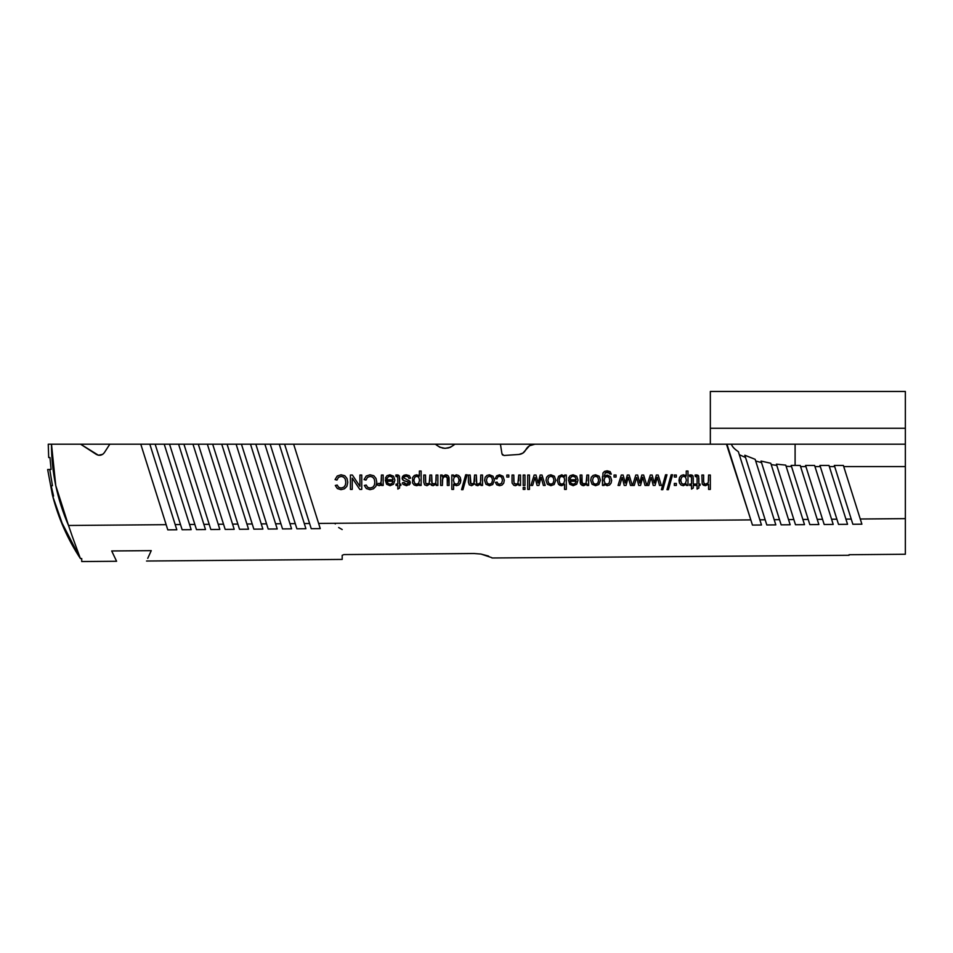 <?xml version="1.0" encoding="UTF-8"?>
<svg xmlns="http://www.w3.org/2000/svg" width="953" height="953" viewBox="0 0 953 953"><rect width="100%" height="100%" fill="white"/><g stroke="black" fill="none" stroke-linecap="round" stroke-linejoin="round"><path stroke-width="1.43" d="M834.316 465.445L834.685 466.589L834.316 465.445L843.369 465.445L861.893 524.186L860.261 519.004L905.35 518.635L905.35 554.253L849.028 554.717L905.35 554.253L905.35 466.589L843.727 466.589L861.893 524.186L852.864 524.257L834.685 466.589L829.348 466.589L847.551 524.305L838.521 524.376L820.307 466.589L814.97 466.589L833.208 524.424L824.178 524.495L805.916 466.589L800.591 466.589L818.853 524.543L809.836 524.615L791.157 465.386L791.526 466.541L786.118 466.303L804.511 524.65L795.493 524.734L776.397 464.159L776.79 465.421L771.191 464.587L790.168 524.769L781.15 524.853L761.042 461.073L761.518 462.586L755.681 461.014L775.825 524.889L766.808 524.96L744.817 455.236L745.532 457.488L739.314 454.712L738.349 451.651C734.489 449.113 732.178 446.623 731.404 444.205L795.1 444.205L795.1 465.445L795.1 444.205L752.572 444.205L905.35 444.205L905.35 466.589L843.727 466.589L843.369 465.445L834.316 465.445L834.685 466.589L829.348 466.589L828.991 465.445L819.937 465.445L820.307 466.589L814.97 466.589L814.601 465.445L805.559 465.445L805.916 466.589L800.591 466.589L800.222 465.445L791.157 465.386L791.526 466.541L786.118 466.303L785.748 465.124L776.397 464.159L776.79 465.421L771.191 464.587L770.774 463.253L761.042 461.073L761.518 462.586L755.681 461.014L755.157 459.322L744.817 455.236L745.532 457.488L739.314 454.712L761.483 525.008L752.453 525.079L750.821 519.897L318.624 523.423L293.643 444.205L318.624 523.423L750.821 519.897L726.472 444.205L534.943 444.205L529.487 445.766L522.911 453.104L518.968 454.45L503.923 455.498L501.969 453.854L500.432 444.205L454.867 444.205L450.435 447.267L445.158 448.339L439.869 447.267L435.438 444.205L80.612 444.205L98.421 455.248L102.721 454.331L98.421 455.248L96.336 454.414L80.612 444.205L48.258 444.205L48.686 457.547L48.258 444.205L51.486 444.205L55.75 485.53L68.521 525.472L166.156 524.674L167.788 529.856L176.817 529.785L175.185 524.603L180.498 524.555L182.142 529.737L191.16 529.665L189.528 524.484L194.841 524.436L196.485 529.618L205.503 529.546L203.871 524.364L209.195 524.317L210.827 529.511L219.845 529.427L218.213 524.245L223.538 524.21L225.17 529.391L234.188 529.32L232.556 524.126L237.881 524.09L239.513 529.272L248.542 529.201L246.898 524.019L252.223 523.971L253.855 529.153L262.885 529.082L261.241 523.9L266.566 523.852L268.198 529.034L241.454 444.205L250.496 444.205L275.596 523.781L280.909 523.733L282.541 528.915L291.57 528.844L289.938 523.662L295.251 523.614L296.895 528.808L305.913 528.724L304.281 523.542L309.594 523.507L311.238 528.689L320.256 528.617L318.624 523.423L320.256 528.617L311.238 528.689L284.602 444.205L309.594 523.507L304.281 523.542L305.913 528.724L296.895 528.808L270.211 444.205L295.251 523.614L289.938 523.662L291.57 528.844L282.541 528.915L255.833 444.205L280.909 523.733L275.596 523.781L277.228 528.963L250.496 444.205L264.886 444.205L289.938 523.662L264.886 444.205L279.265 444.205L304.281 523.542L279.265 444.205L435.438 444.205L439.869 447.267M350.418 489.413L350.418 475.035L352.372 475.035L359.924 486.34L359.924 475.035L361.747 475.035L361.747 489.413L359.805 489.413L352.253 478.12L352.253 489.413L350.418 489.413L350.418 475.035L352.372 475.035L350.418 475.035L350.418 489.413L352.253 489.413L350.418 489.413M379.425 483.862L381.117 482.552L381.414 475.035L383.177 475.035L383.177 485.446L381.593 485.446L381.593 483.874L379.33 485.685L377.519 485.113L378.127 483.481L380.461 483.516L378.127 483.481L377.519 485.113L378.127 483.481M408.658 482.897L406.407 484.231L404.132 482.528L402.404 482.766L403.012 484.374L406.538 485.685L410.052 483.981L409.981 481.289L403.822 477.906L404.417 476.75L406.216 476.25L408.098 476.81L408.92 478.418L410.66 478.144L409.302 475.642L406.204 474.797L402.523 476.429L402.428 479.609L403.595 480.526L402.011 478.096L404.012 475.225L406.204 474.797L409.302 475.642L410.66 478.144L408.92 478.418L408.098 476.81L406.216 476.25L404.417 476.75L403.822 477.906L409.981 481.289L410.052 483.981L406.538 485.685L403.012 484.374L402.404 482.766L404.132 482.528L406.407 484.231L408.658 482.897L407.765 481.801L403.595 480.526L408.444 482.278M442.395 479.871L442.395 485.446L440.631 485.446L440.631 475.035L442.216 475.035L442.216 476.56L445.516 474.797L448.422 476.035L449.077 485.446L447.314 485.446L447.207 477.81L445.17 476.321L442.692 477.834L442.395 485.446L440.631 485.446L442.395 485.446L442.395 479.871L443.669 476.726L442.692 477.834M479.562 483.767L480.479 482.611L480.765 475.035L482.528 475.035L482.528 485.446L480.955 485.446L480.955 483.993L477.787 485.685L474.844 483.862L471.628 485.685L469.245 484.827L468.411 482.182L468.411 475.035L470.174 475.035L470.961 483.874L473.844 483.421L474.57 475.035L476.345 475.035L476.774 483.564L478.18 484.16L480.479 482.611L478.18 484.16L479.562 483.767M508.831 475.035L508.831 477.048L506.817 477.048L506.817 475.035L508.831 475.035L508.831 477.048L506.817 477.048L508.831 477.048L508.831 475.035L506.817 475.035L508.831 475.035M524.96 487.388L524.96 489.413L523.197 489.413L523.197 487.388L524.96 487.388L524.96 489.413L523.197 489.413L524.96 489.413L524.96 487.388L523.197 487.388L524.96 487.388M529.475 475.035L529.475 489.413L527.7 489.413L527.7 475.035L529.475 475.035L529.475 489.413L527.7 489.413L529.475 489.413L529.475 475.035L527.7 475.035L529.475 475.035M547.367 484.279L546.009 480.395L546.617 477.227L548.368 475.44L550.882 474.797L554.42 476.202L555.766 480.241L554.158 484.529L550.882 485.685L547.367 484.279L546.009 480.395L546.617 477.227L546.009 480.395L547.367 484.279L550.882 485.685L554.158 484.529L555.766 480.241L554.158 484.529M557.255 480.395L558.589 476.262L561.758 474.797L564.652 476.333L564.652 475.035L566.296 475.035L566.296 489.413L564.533 489.413L564.533 484.279L561.674 485.685L558.446 484.207L557.255 480.395L558.589 476.262L557.255 480.395L558.446 484.207L559.852 485.303L558.446 484.207M568.5 478.168L570.097 475.678L573.087 474.797L576.708 476.202L578.042 480.157L576.696 484.231L573.182 485.685L569.763 484.267L568.453 479.788L576.22 479.788L575.255 477.167L573.075 476.25L571.419 476.762L570.323 478.394L568.5 478.168L570.323 478.394L568.5 478.168L570.097 475.678L573.087 474.797L576.708 476.202L578.042 480.157L576.696 484.231L573.182 485.685L576.696 484.231L578.042 480.157L576.708 476.202M584.094 484.16L586.047 483.445L586.869 475.035L588.632 475.035L588.632 485.446L587.048 485.446L587.048 483.969L583.724 485.685L581.997 485.351L580.27 483.159L580.163 475.035L581.938 475.035L582.14 482.98L584.094 484.16L586.047 483.445L582.867 483.838L584.094 484.16M623.131 475.035L625.192 483.052L627.3 475.035L629.147 475.035L632.339 485.446L630.505 485.446L628.23 477.203L626.038 485.446L624.227 485.446L622.142 477.417L619.76 485.446L618.044 485.446L621.296 475.035L623.131 475.035L624.787 481.277L623.131 475.035L621.296 475.035L623.131 475.035M653.806 481.277L654.211 483.052L656.319 475.035L658.166 475.035L661.346 485.446L659.524 485.446L657.248 477.203L655.056 485.446L653.234 485.446L651.161 477.417L648.779 485.446L647.063 485.446L650.315 475.035L652.15 475.035L654.211 483.052L656.319 475.035L658.166 475.035L661.346 485.446L659.524 485.446L661.346 485.446L658.166 475.035L656.319 475.035M671.15 474.785L672.568 474.785L668.398 489.663L666.993 489.663L671.15 474.785L672.568 474.785L668.398 489.663L672.568 474.785L671.15 474.785L666.993 489.663L671.15 474.785M674.331 477.048L674.331 475.035L676.344 475.035L676.344 477.048L674.331 477.048L674.331 475.035L676.344 475.035L674.331 475.035L674.331 477.048L676.344 477.048L674.331 477.048M695.309 485.446L695.309 484.076L695.309 485.446L697.084 485.446L695.309 485.446L695.309 484.076L697.084 484.076L697.084 477.989L696.691 476.667L695.309 476.619L695.059 475.059L698.632 476L698.847 484.076L700.133 484.076L700.133 485.446L698.847 485.446L698.847 488.031L697.084 489.092L697.084 485.446L697.084 489.092L698.847 488.031L697.084 489.092M705.458 485.685L702.218 483.969L701.861 475.035L703.624 475.035L703.624 481.634L704.196 483.564L705.816 484.172L708.282 482.659L708.579 475.035L710.342 475.035L710.342 489.413L708.579 489.413L708.579 484.255L705.458 485.685L703.445 485.232L705.458 485.685L708.579 484.255L705.458 485.685M689.734 485.446L689.734 484.076L689.734 485.446L691.509 485.446L689.734 485.446L689.734 484.076L691.509 484.076L691.509 477.989L691.104 476.667L689.734 476.619L689.472 475.059L693.045 476L693.26 484.076L694.558 484.076L694.558 485.446L693.26 485.446L693.26 488.031L691.509 489.092L691.509 485.446L691.509 489.092L693.26 488.031L691.509 489.092M685.088 475.166L686.243 476.119L686.243 471.044L688.006 471.044L688.006 485.446L686.398 485.446L686.398 484.1L683.372 485.685L681.014 485.006L679.477 483.064L678.965 480.324L679.537 477.441L681.204 475.476L683.504 474.797L686.243 476.119L686.243 471.044L688.006 471.044L688.006 485.446L686.398 485.446L688.006 485.446L688.006 471.044L686.243 471.044M676.344 483.445L676.344 485.446L674.331 485.446L674.331 483.445L676.344 483.445L676.344 485.446L674.331 485.446L676.344 485.446L676.344 483.445L674.331 483.445L676.344 483.445M665.563 474.785L666.993 474.785L662.823 489.663L661.406 489.663L665.563 474.785L666.993 474.785L662.823 489.663L666.993 474.785L665.563 474.785L661.406 489.663L665.563 474.785M637.64 475.035L639.701 483.052L641.81 475.035L643.656 475.035L646.837 485.446L645.014 485.446L642.739 477.203L640.547 485.446L638.724 485.446L636.652 477.417L634.269 485.446L632.554 485.446L635.806 475.035L637.64 475.035L639.296 481.277L637.64 475.035L635.806 475.035L637.64 475.035M616.055 475.035L616.055 477.048L614.054 477.048L614.054 475.035L616.055 475.035L616.055 477.048L614.054 477.048L616.055 477.048L616.055 475.035L614.054 475.035L616.055 475.035M602.475 485.446L602.963 472.998L604.536 471.39L607.18 470.806L610.194 471.64L611.302 474.165L607.192 472.271L605.298 472.759L604.273 476.393L607.156 475.035L610.48 476.583L611.659 480.3L611.111 483.052L609.551 485.006L607.144 485.685L604.107 484.195L604.107 485.446L602.475 485.446L604.107 485.446L602.475 485.446L602.475 476.452M592.063 484.279L590.705 480.395L592.063 484.279L595.577 485.685L592.063 484.279L590.705 480.395L591.301 477.227L593.064 475.44L595.577 474.797L599.115 476.202L600.461 480.241L598.853 484.529L595.577 485.685L598.853 484.529L600.461 480.241L598.853 484.529M537.659 481.277L538.064 483.052L540.172 475.035L542.019 475.035L545.199 485.446L543.377 485.446L541.101 477.203L538.91 485.446L537.087 485.446L535.014 477.417L532.632 485.446L530.916 485.446L534.168 475.035L536.003 475.035L538.064 483.052L540.172 475.035L542.019 475.035L545.199 485.446L543.377 485.446L545.199 485.446L542.019 475.035L540.172 475.035M524.96 475.035L524.96 485.446L523.197 485.446L523.197 475.035L524.96 475.035L524.96 485.446L523.197 485.446L524.96 485.446L524.96 475.035L523.197 475.035L524.96 475.035M513.87 485.351L512.13 483.159L512.035 475.035L513.798 475.035L514.012 482.98L515.966 484.16L517.92 483.445L518.742 475.035L520.505 475.035L520.505 485.446L518.909 485.446L518.909 483.969L515.597 485.685L513.87 485.351L512.13 483.159L513.87 485.351L515.597 485.685L513.87 485.351M499.575 476.25L497.835 476.893L496.954 478.847L495.215 478.62L496.668 475.809L499.551 474.797L502.993 476.202L504.292 480.205L503.732 483.159L502.028 485.053L499.539 485.685L496.763 484.827L495.381 482.397L497.097 482.123L497.966 483.707L499.467 484.231L501.635 483.278L502.469 480.252L501.671 477.203L499.575 476.25L497.835 476.893L499.575 476.25L501.671 477.203L502.469 480.252L501.635 483.278L499.467 484.231L501.635 483.278M489.473 485.685L485.959 484.279L484.6 480.395L485.208 477.227L486.959 475.44L489.473 474.797L493.011 476.202L494.357 480.241L492.749 484.529L489.473 485.685L492.749 484.529L489.473 485.685L485.959 484.279L484.6 480.395L485.959 484.279M465.695 474.785L467.113 474.785L462.955 489.663L461.538 489.663L465.695 474.785L467.113 474.785L462.955 489.663L467.113 474.785L465.695 474.785L461.538 489.663L465.695 474.785M454.772 485.291L453.568 484.255L453.568 489.413L451.817 489.413L451.817 475.035L453.449 475.035L453.449 476.345L456.368 474.797L458.655 475.487L460.275 477.405L460.847 480.229L460.335 483.064L458.774 485.006L456.451 485.685L453.568 484.255L453.568 489.413L451.817 489.413L451.817 475.035L453.449 475.035L451.817 475.035L451.817 489.413L453.568 489.413M426.301 483.874L429.184 483.421L429.91 475.035L431.673 475.035L432.102 483.564L434.902 483.767L435.819 482.611L436.105 475.035L437.868 475.035L437.868 485.446L436.283 485.446L436.283 483.993L433.127 485.685L430.184 483.862L426.968 485.685L424.585 484.827L423.751 482.182L423.751 475.035L425.503 475.035L425.681 483.123L427.361 484.16L429.184 483.421L427.361 484.16L425.681 483.123L426.301 483.874M412.601 483.064L412.661 477.441L414.329 475.476L416.628 474.797L419.368 476.119L419.368 471.044L421.131 471.044L421.131 485.446L419.523 485.446L419.523 484.1L416.497 485.685L414.15 485.006L412.601 483.064L414.15 485.006L412.601 483.064L412.661 477.441L414.329 475.476L418.212 475.166L414.329 475.476L412.661 477.441M397.437 476.667L396.055 476.619L395.805 475.059L399.378 476L399.593 484.076L400.879 484.076L400.879 485.446L399.593 485.446L399.593 488.031L397.83 489.092L397.83 485.446L396.055 485.446L396.055 484.076L397.83 484.076L397.735 477.012L396.829 476.548M389.944 476.25L388.288 476.762L387.204 478.394L385.369 478.168L386.978 475.678L389.956 474.797L393.577 476.202L394.923 480.157L393.565 484.231L390.051 485.685L386.644 484.267L385.31 480.264L393.101 479.788L392.124 477.167L389.944 476.25L388.288 476.762L387.204 478.394L388.288 476.762L389.944 476.25L392.124 477.167L393.101 479.788L385.322 479.788L386.644 484.267L385.322 479.788M365.976 480.074L364.082 479.597L366.226 476.024L370.038 474.785L373.814 475.738L376.03 478.477L376.792 482.337L375.935 486.256L373.493 488.794L370.002 489.663L366.369 488.567L364.32 485.47L366.202 485.029L367.644 487.317L370.038 488.031L372.814 487.233L374.374 485.101L374.827 482.337L374.291 479.145L372.635 477.096L370.193 476.417L367.477 477.334L365.976 480.074L364.082 479.597L366.226 476.024L364.082 479.597L365.976 480.074L367.477 477.334L365.976 480.074M336.969 480.074L335.063 479.597L337.219 476.024L341.019 474.785L344.795 475.738L347.011 478.477L347.774 482.337L346.916 486.256L344.474 488.794L340.983 489.663L337.35 488.567L335.301 485.47L337.183 485.029L338.637 487.317L341.019 488.031L343.795 487.233L345.355 485.101L345.808 482.337L345.272 479.145L343.616 477.096L341.174 476.417L338.47 477.334L336.969 480.074L335.063 479.597L337.219 476.024L335.063 479.597L336.969 480.074L338.47 477.334L336.969 480.074M532.131 444.586L534.943 444.205C530.761 444.372 527.676 446.302 525.663 449.971C524.221 452.651 521.982 454.14 518.968 454.45L503.923 455.498L501.969 453.854L502.612 455.069M518.968 454.45L522.911 453.104M527.259 447.624L528.415 446.528M529.487 445.766L530.94 445.003M905.35 451.222L905.35 444.205L726.472 444.205L727.615 446.302L726.472 444.205L500.432 444.205L501.969 453.854M49.818 469.507L51.093 469.4L49.961 457.547L48.686 457.547L49.961 457.547L51.093 469.4L49.77 469.507L52.451 485.732L49.77 469.507L47.65 469.507L52.475 495.286L53.368 495.286L52.475 495.286L47.65 469.507M905.35 428.266L905.35 391.457L905.35 444.205L905.35 391.457L710.342 391.457L710.342 444.205L710.342 391.457L710.342 428.266L905.35 428.266L710.342 428.266M761.483 525.008L759.851 519.826L761.483 525.008L752.453 525.079L726.96 444.205L745.055 444.205L731.404 444.205C732.178 446.635 734.501 449.113 738.349 451.651L759.851 519.826L765.164 519.778L745.532 457.488M534.943 444.205L454.867 444.205C448.386 449.59 441.918 449.59 435.438 444.205L454.867 444.205L435.438 444.205M261.241 523.9L236.118 444.205L261.241 523.9L266.566 523.852L241.454 444.205L109.821 444.205L104.294 452.723L109.821 444.205L51.486 444.205C51.498 472.223 57.18 499.312 68.521 525.472L72.249 536.277L68.521 525.472L166.156 524.674L140.782 444.205L167.788 529.856L176.817 529.785L149.835 444.205L176.817 529.785M102.721 454.331L104.294 452.723C102.102 455.427 99.446 455.999 96.336 454.414M53.571 496.084L52.689 496.084L53.571 496.084L51.176 485.732L53.571 496.084L52.689 496.084C58.574 518.646 67.806 539.469 80.397 558.553L64.03 528.629L52.689 496.084M442.454 448.077L445.158 448.339M447.85 448.077L450.435 447.267M81.72 558.541L80.397 558.553L72.249 536.277L80.397 558.553L81.72 558.541C81.72 562.532 81.72 562.532 81.72 558.541L81.72 561.543L116.6 561.269L115.337 558.625L116.6 561.269M60.194 519.421L80.207 558.267M860.261 519.004L905.35 518.635L905.35 462.836M819.937 465.445L820.307 466.589L819.937 465.445L828.991 465.445L847.551 524.305L845.907 519.123L851.232 519.075L834.685 466.589M805.559 465.445L805.916 466.589L805.559 465.445L814.601 465.445L833.208 524.424L831.564 519.242L836.889 519.194L820.307 466.589M791.157 465.386L800.222 465.445L818.853 524.543L817.221 519.349L822.546 519.314L805.916 466.589M776.397 464.159L785.748 465.124L802.879 519.468L808.204 519.433L791.526 466.541M804.511 524.65L802.879 519.468L804.511 524.65L795.493 524.734L776.79 465.421M788.536 519.588L793.861 519.54L788.536 519.588L790.168 524.769L770.774 463.253L761.042 461.073M744.817 455.236L755.157 459.322L774.193 519.707L779.506 519.659L761.518 462.586M775.825 524.889L774.193 519.707L775.825 524.889L766.808 524.96L765.164 519.778L759.851 519.826M727.401 445.623L727.615 446.302M277.228 528.963L268.198 529.034L277.228 528.963L275.596 523.781M227.076 444.205L252.223 523.971L227.076 444.205M262.885 529.082L253.855 529.153L252.223 523.971L246.898 524.019L221.739 444.205L248.542 529.201L239.513 529.272L212.686 444.205L237.881 524.09L232.556 524.126L234.188 529.32L225.17 529.391L198.307 444.205L223.538 524.21L218.213 524.245L219.845 529.427L210.827 529.511L183.929 444.205L209.195 524.317L203.871 524.364L205.503 529.546L196.485 529.618L169.551 444.205L194.841 524.436L189.528 524.484L191.16 529.665L182.142 529.737L155.16 444.205L180.498 524.555L175.185 524.603M207.361 444.205L232.556 524.126L207.361 444.205M192.971 444.205L218.213 524.245L192.971 444.205M178.592 444.205L203.871 524.364L178.592 444.205M164.214 444.205L189.528 524.484L164.214 444.205M52.451 485.732L51.176 485.732L52.451 485.732M49.961 457.547L51.093 469.4L49.806 469.4M334.86 523.292L335.265 523.959M338.649 527.521L342.187 529.546M491.712 557.624L480.967 554.05L474.034 553.514L343.914 554.575L474.034 553.514L480.967 554.05L488.567 556.075M147.739 558.363L151.253 550.643L111.692 550.965L115.337 558.625L111.692 550.965L151.253 550.643L147.739 558.363M146.524 561.019L342.187 559.423L342.187 555.313L343.914 554.575L342.187 555.313L342.187 559.375M861.893 524.186L852.864 524.257L851.232 519.075L845.907 519.123M847.551 524.305L838.521 524.376L836.889 519.194L831.564 519.242M833.208 524.424L824.178 524.495L822.546 519.314L817.221 519.349M818.853 524.543L809.836 524.615L808.204 519.433L802.879 519.468M790.168 524.769L781.15 524.853L779.506 519.659L774.193 519.707M318.624 523.423L320.256 528.617M304.281 523.542L305.913 528.724M289.938 523.662L291.57 528.844M246.898 524.019L248.542 529.201M232.556 524.126L234.188 529.32M218.213 524.245L219.845 529.427M203.871 524.364L205.503 529.546M189.528 524.484L191.16 529.665M491.974 557.981L849.028 555.277M708.579 484.255L708.579 489.413L710.342 489.413L710.342 475.035L708.579 475.035L708.282 482.659L705.816 484.172L704.196 483.564L703.624 481.634L703.624 475.035L701.861 475.035L702.218 483.969L703.445 485.232M708.579 480.729L708.579 475.035L710.342 475.035L710.342 489.413L708.579 489.413M705.816 484.172L707.293 483.755M702.218 483.969L701.861 475.035L703.624 475.035L703.624 481.634M698.847 488.031L698.847 485.446L700.133 485.446L700.133 484.076L700.133 485.446M700.133 484.076L698.847 484.076L698.847 478.084M697.882 475.202L698.632 476L696.393 474.892L697.882 475.202M696.393 474.892L695.059 475.059L695.309 476.619L695.059 475.059M696.083 476.548L696.691 476.667M697 477.012L697.084 477.989M697.084 484.076L695.309 484.076M693.26 488.031L693.26 485.446L694.558 485.446L694.558 484.076L694.558 485.446M694.558 484.076L693.26 484.076L693.26 478.084M693.045 476L690.806 474.892L692.295 475.202M690.806 474.892L689.472 475.059L689.734 476.619L689.472 475.059M690.508 476.548L691.104 476.667M691.413 477.012L691.509 477.989M691.509 484.076L689.734 484.076M681.204 475.476L683.504 474.797L681.204 475.476L679.537 477.441L681.204 475.476M679.537 477.441L679.477 483.064L681.014 485.006L679.477 483.064M681.014 485.006L683.372 485.685L686.398 484.1L686.398 485.446M683.539 484.303L681.586 483.314L683.539 484.303L685.541 483.254L686.41 480.181L685.588 477.215L683.623 476.25L681.598 477.25L680.764 480.336L681.586 483.314L683.539 484.303L685.541 483.254L686.41 480.181L685.588 477.215L686.41 480.181M681.586 483.314L680.764 480.336L681.586 483.314M683.623 476.25L685.588 477.215L683.623 476.25L681.598 477.25L680.764 480.336M676.344 475.035L676.344 477.048L676.344 475.035M674.331 485.446L674.331 483.445L674.331 485.446M668.398 489.663L666.993 489.663L668.398 489.663M662.823 489.663L661.406 489.663L662.823 489.663M650.315 475.035L652.15 475.035L650.315 475.035L647.063 485.446L650.315 475.035M648.779 485.446L647.063 485.446L648.779 485.446L651.161 477.417L653.234 485.446L655.056 485.446L653.234 485.446M656.712 479.347L655.056 485.446L657.248 477.203L659.524 485.446M634.269 485.446L632.554 485.446L635.806 475.035L632.554 485.446L634.269 485.446L636.652 477.417L638.724 485.446L640.547 485.446L642.739 477.203L645.014 485.446L646.837 485.446L643.656 475.035L641.81 475.035L639.701 483.052L639.296 481.277M642.203 479.347L640.547 485.446L638.724 485.446M641.81 475.035L643.656 475.035L646.837 485.446L645.014 485.446M619.76 485.446L618.044 485.446L621.296 475.035L618.044 485.446L619.76 485.446L622.142 477.417L624.227 485.446L626.038 485.446L628.23 477.203L630.505 485.446L632.339 485.446L629.147 475.035L627.3 475.035L625.192 483.052L624.787 481.277M627.693 479.347L626.038 485.446L624.227 485.446M627.3 475.035L629.147 475.035L632.339 485.446L630.505 485.446M614.054 477.048L614.054 475.035L614.054 477.048M604.107 485.446L604.107 484.195L607.144 485.685L609.551 485.006L611.111 483.052L611.659 480.3L610.48 476.583L611.659 480.3M607.156 475.035L610.48 476.583L607.156 475.035L604.273 476.393L605.298 472.759L608.991 472.759L607.192 472.271M609.586 473.915L608.991 472.759L609.586 473.915L611.302 474.165L609.586 473.915M610.194 471.64L611.302 474.165L610.194 471.64L607.18 470.806L604.536 471.39L602.963 472.998M606.99 476.5L609.027 477.441L606.99 476.5L604.941 477.429L604.119 480.372L604.964 483.254L607.013 484.231L609.015 483.266L609.837 480.431L609.027 477.441L609.837 480.431L609.027 477.441L606.99 476.5L604.941 477.429L606.99 476.5M609.015 483.266L607.013 484.231L604.964 483.254L607.013 484.231L609.015 483.266L609.837 480.431M604.941 477.429L604.119 480.372L604.964 483.254M599.115 476.202L600.461 480.241L599.115 476.202L595.577 474.797L593.064 475.44L591.301 477.227L593.064 475.44M590.705 480.395L591.301 477.227L590.705 480.395M595.577 476.25L597.769 477.25L595.577 476.25L593.385 477.25L592.516 480.3L593.397 483.231L595.577 484.231L597.769 483.231L598.651 480.241L597.769 477.25L595.577 476.25L593.385 477.25L592.516 480.3L593.397 483.231L595.577 484.231L593.397 483.231M597.769 483.231L595.577 484.231L597.769 483.231L598.651 480.241L597.769 477.25M582.14 482.98L582.867 483.838L581.938 481.372L581.938 475.035L580.163 475.035L580.818 484.458L583.724 485.685L587.048 483.969L587.048 485.446L588.632 485.446L588.632 475.035L586.869 475.035L586.047 483.445M587.048 483.969L583.724 485.685L580.818 484.458L580.163 475.035L581.938 475.035L581.938 481.372M586.869 480.729L586.869 475.035L588.632 475.035L588.632 485.446L587.048 485.446M571.419 476.762L570.323 478.394L571.419 476.762L573.075 476.25L571.419 476.762M573.075 476.25L575.255 477.167L576.22 479.788L568.453 479.788L569.763 484.267L568.453 479.788M569.763 484.267L573.182 485.685M575.207 483.421L576.124 481.241L570.311 481.241L570.978 483.219L573.158 484.231L575.207 483.421L573.158 484.231L570.978 483.219L573.158 484.231L575.207 483.421L576.124 481.241L570.311 481.241L570.978 483.219M559.852 485.303L561.674 485.685L564.533 484.279L564.533 489.413L566.296 489.413L566.296 475.035L564.652 475.035L564.652 476.333L561.758 474.797L558.589 476.262M564.533 484.279L561.674 485.685M564.652 475.035L566.296 475.035L566.296 489.413L564.533 489.413M561.829 484.231L559.876 483.266L561.829 484.231L563.831 483.231L564.676 480.324L564.164 477.608L561.913 476.25L559.911 477.25L559.066 480.252L559.876 483.266L561.829 484.231L563.831 483.231L564.676 480.324L564.164 477.608L564.676 480.324M559.876 483.266L559.066 480.252L559.876 483.266M559.911 477.25L561.913 476.25L564.164 477.608L561.913 476.25L559.911 477.25L559.066 480.252M555.766 480.241L554.42 476.202L550.882 474.797L548.368 475.44L546.617 477.227L548.368 475.44M553.085 483.231L553.955 480.241L553.085 477.25L550.882 476.25L548.702 477.25L547.82 480.3L548.702 483.231L550.882 484.231L553.085 483.231L550.882 484.231L548.702 483.231L550.882 484.231L553.085 483.231L553.955 480.241L553.085 477.25L550.882 476.25L548.702 477.25L547.82 480.3L548.702 483.231M534.168 475.035L536.003 475.035L534.168 475.035L530.916 485.446L534.168 475.035M532.632 485.446L530.916 485.446L532.632 485.446L535.014 477.417L537.087 485.446L538.91 485.446L537.087 485.446M540.565 479.347L538.91 485.446L541.101 477.203L543.377 485.446M527.7 489.413L527.7 475.035L527.7 489.413M523.197 485.446L523.197 475.035L523.197 485.446M523.197 489.413L523.197 487.388L523.197 489.413M518.909 483.969L515.597 485.685L518.909 483.969L518.909 485.446L520.505 485.446L518.909 485.446M520.505 475.035L520.505 485.446L520.505 475.035L518.742 475.035L520.505 475.035M518.742 480.729L518.742 475.035L517.92 483.445L515.966 484.16L517.92 483.445M514.739 483.838L515.966 484.16L514.012 482.98L514.739 483.838M514.012 482.98L513.798 475.035L513.798 481.372M512.035 475.035L513.798 475.035L512.035 475.035L512.035 481.444L512.035 475.035M512.13 483.159L512.035 481.444L512.13 483.159M506.817 477.048L506.817 475.035L506.817 477.048M497.966 483.707L499.467 484.231L497.966 483.707L497.097 482.123L495.381 482.397L496.763 484.827L499.539 485.685L502.028 485.053L503.732 483.159L504.292 480.205L502.993 476.202L499.551 474.797L496.668 475.809L495.215 478.62L496.954 478.847L497.835 476.893M499.539 485.685L496.763 484.827L495.381 482.397L497.097 482.123M503.732 483.159L502.028 485.053M502.993 476.202L504.292 480.205M496.954 478.847L495.215 478.62L496.668 475.809M494.357 480.241L492.749 484.529L494.357 480.241L493.011 476.202L489.473 474.797L493.011 476.202M489.473 474.797L486.959 475.44L485.208 477.227L486.959 475.44M484.6 480.395L485.208 477.227L484.6 480.395M489.473 476.25L491.677 477.25L489.473 476.25L487.293 477.25L486.411 480.3L487.293 483.231L489.473 484.231L491.677 483.231L492.546 480.241L491.677 477.25L489.473 476.25L487.293 477.25L486.411 480.3L487.293 483.231L489.473 484.231L487.293 483.231M491.677 483.231L489.473 484.231L491.677 483.231L492.546 480.241L491.677 477.25M478.18 484.16L476.774 483.564L476.345 481.801L476.345 475.035L474.57 475.035L474.57 481.086L473.844 483.421L472.021 484.16L470.341 483.123L470.174 475.035L468.411 475.035L468.411 482.182L469.245 484.827L471.628 485.685L474.844 483.862L477.787 485.685L480.955 483.993L480.955 485.446L482.528 485.446L482.528 475.035L480.765 475.035L480.479 482.611M474.57 481.086L474.57 475.035L476.345 475.035L476.774 483.564M470.341 483.123L472.021 484.16L473.844 483.421M469.245 484.827L468.411 482.182L468.411 475.035L470.174 475.035L470.174 481.599M474.844 483.862L471.628 485.685M477.787 485.685L475.892 485.208M480.765 480.443L480.765 475.035L482.528 475.035L482.528 485.446L480.955 485.446M462.955 489.663L461.538 489.663L462.955 489.663M458.774 485.006L456.451 485.685L458.774 485.006L460.335 483.064L458.774 485.006M460.335 483.064L460.275 477.405L460.847 480.229M460.275 477.405L458.655 475.487L456.368 474.797L453.449 476.345L456.368 474.797M453.449 476.345L453.449 475.035M454.236 477.191L456.201 476.25L454.236 477.191L453.425 480.086L454.247 483.231L456.284 484.231L458.25 483.266L459.036 480.229L458.19 477.239L456.201 476.25L458.19 477.239L456.201 476.25L454.236 477.191L453.425 480.086L454.247 483.231L456.284 484.231L454.247 483.231M458.25 483.266L456.284 484.231L458.25 483.266L459.036 480.229L458.19 477.239M445.17 476.321L443.669 476.726L446.504 476.714L445.17 476.321M447.207 477.81L446.504 476.714L447.207 477.81L447.314 485.446L447.314 479.669M449.077 485.446L447.314 485.446L449.077 485.446L449.077 479.002L449.077 485.446M448.97 477.346L449.077 479.002L448.422 476.035L447.243 475.154L448.422 476.035M445.516 474.797L447.243 475.154L445.516 474.797L442.216 476.56L445.516 474.797M442.216 476.56L442.216 475.035L440.631 475.035L442.216 475.035M440.631 485.446L440.631 475.035L440.631 485.446M425.681 483.123L425.503 475.035L425.503 481.599M423.751 475.035L425.503 475.035L423.751 475.035L423.751 482.182L423.751 475.035M424.585 484.827L423.751 482.182L424.585 484.827L426.968 485.685L430.184 483.862L426.968 485.685M430.184 483.862L433.127 485.685L431.232 485.208M433.127 485.685L436.283 483.993L436.283 485.446L437.868 485.446L436.283 485.446M437.868 475.035L437.868 485.446L437.868 475.035L436.105 475.035L437.868 475.035M436.105 480.443L436.105 475.035L435.819 482.611L434.902 483.767L435.819 482.611M433.52 484.16L434.902 483.767L432.102 483.564L431.673 481.801L432.102 483.564M431.673 475.035L431.673 481.801L431.673 475.035L429.91 475.035L431.673 475.035M429.91 481.086L429.91 475.035L429.184 483.421M414.15 485.006L418.236 485.291L416.497 485.685M418.236 485.291L419.523 484.1L419.523 485.446L421.131 485.446L419.523 485.446M421.131 471.044L421.131 485.446L421.131 471.044L419.368 471.044L421.131 471.044M419.368 471.044L419.368 476.119L418.212 475.166M418.712 477.215L419.534 480.181L418.712 477.215L416.747 476.25L414.734 477.25L413.888 480.336L414.71 483.314L416.664 484.303L418.665 483.254L419.534 480.181L418.712 477.215L416.747 476.25L418.712 477.215M416.664 484.303L414.71 483.314L413.888 480.336L414.71 483.314L416.664 484.303L418.665 483.254L419.534 480.181M416.747 476.25L414.734 477.25L413.888 480.336M406.538 485.685L403.012 484.374L402.404 482.766L404.132 482.528L404.811 483.779M408.849 480.3L410.374 482.683L409.182 484.958M406.204 474.797L409.302 475.642L410.66 478.144L408.92 478.418L408.098 476.81M402.523 476.429L404.012 475.225M397.735 477.012L397.83 477.989M397.83 484.076L396.055 484.076L396.055 485.446L396.055 484.076M396.055 485.446L397.83 485.446L397.83 489.092L399.593 488.031L397.83 489.092M399.593 488.031L399.593 485.446L400.879 485.446L400.879 484.076L400.879 485.446M400.879 484.076L399.593 484.076L399.593 478.084M399.378 476L397.139 474.892L398.628 475.202M397.139 474.892L395.805 475.059L396.055 476.619L395.805 475.059M386.644 484.267L390.051 485.685L393.565 484.231L390.051 485.685M394.923 480.157L393.565 484.231L394.923 480.157L393.577 476.202L394.923 480.157M393.577 476.202L389.956 474.797L386.978 475.678L385.369 478.168L387.204 478.394L385.369 478.168M392.076 483.421L392.993 481.241L387.18 481.241L387.847 483.219L390.039 484.231L392.076 483.421L390.039 484.231L387.847 483.219L390.039 484.231L392.076 483.421L392.993 481.241L387.18 481.241L387.847 483.219M379.33 485.685L377.519 485.113L379.33 485.685L381.593 483.874L381.593 485.446L383.177 485.446L383.177 475.035L381.414 475.035L381.414 480.491L380.461 483.516M381.593 483.874L380.461 485.339M381.414 480.491L381.414 475.035L383.177 475.035L383.177 485.446L381.593 485.446M370.193 476.417L367.477 477.334L370.193 476.417L372.635 477.096L370.193 476.417M372.635 477.096L374.291 479.145L374.827 482.337L374.291 479.145M374.827 482.337L374.374 485.101L372.814 487.233L370.038 488.031L367.644 487.317L370.038 488.031M367.644 487.317L366.202 485.029L364.32 485.47L366.202 485.029M366.369 488.567L364.32 485.47L366.369 488.567L370.002 489.663L366.369 488.567M370.002 489.663L373.493 488.794L375.935 486.256L373.493 488.794M376.792 482.337L375.935 486.256L376.792 482.337L376.03 478.477L376.792 482.337M373.814 475.738L376.03 478.477L373.814 475.738L370.038 474.785L373.814 475.738M366.226 476.024L370.038 474.785L366.226 476.024M352.253 489.413L352.253 478.12L359.805 489.413L361.747 489.413L359.805 489.413M361.747 475.035L361.747 489.413L361.747 475.035L359.924 475.035L361.747 475.035M359.924 475.035L359.924 486.34L352.372 475.035M341.174 476.417L338.47 477.334L341.174 476.417L343.616 477.096L341.174 476.417M343.616 477.096L345.272 479.145L345.808 482.337L345.272 479.145M345.355 485.101L345.808 482.337L345.355 485.101L343.795 487.233L341.019 488.031L338.637 487.317L341.019 488.031M338.637 487.317L337.183 485.029L335.301 485.47L337.183 485.029M337.35 488.567L335.301 485.47L337.35 488.567L340.983 489.663L337.35 488.567M340.983 489.663L344.474 488.794L346.916 486.256L344.474 488.794M347.774 482.337L346.916 486.256L347.774 482.337L347.011 478.477L344.795 475.738L347.011 478.477M341.019 474.785L344.795 475.738L341.019 474.785L337.219 476.024L341.019 474.785"/></g></svg>
